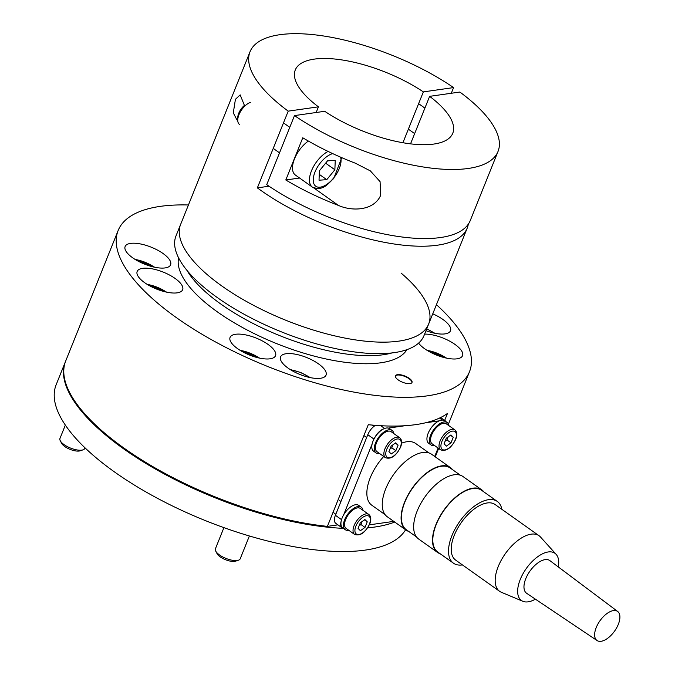 <?xml version="1.0" encoding="UTF-8"?>
<svg xmlns="http://www.w3.org/2000/svg" width="675" height="675" viewBox="0 0 675 675"><rect width="100%" height="100%" fill="white"/><g stroke="black" fill="none" stroke-linecap="round" stroke-linejoin="round"><path stroke-width="1.01" d="M187.085 270.54A122.504 45.562 21.9 0 0 221.079 304.231A122.504 45.562 21.9 0 0 392.023 352.924M409.261 378.346A8.91 3.316 21.9 0 0 400.874 374.844A8.91 3.316 21.9 0 0 395.474 375.806A8.91 3.316 21.9 0 0 398.225 379.915A8.91 3.316 21.9 0 0 406.62 383.425A8.91 3.316 21.9 0 0 412.012 382.455A8.91 3.316 21.9 0 0 409.261 378.346M411.919 382.641A8.91 3.316 21.9 0 0 409.101 378.726A8.91 3.316 21.9 0 0 395.415 376.009M418.593 343.128A24.502 9.113 21.9 0 0 424.626 348.722A24.502 9.113 21.9 0 0 447.694 358.358A24.502 9.113 21.9 0 0 462.527 355.7A24.502 9.113 21.9 0 0 454.958 344.402A24.502 9.113 21.9 0 0 424.592 334.125M425.967 330.699A24.502 9.113 21.9 0 0 450.487 330.758A24.502 9.113 21.9 0 0 442.918 319.461A24.502 9.113 21.9 0 0 432.751 313.833M318.473 363.842A24.502 9.113 21.9 0 0 295.405 354.198A24.502 9.113 21.9 0 0 280.572 356.856A24.502 9.113 21.9 0 0 288.141 368.162A24.502 9.113 21.9 0 0 311.209 377.798A24.502 9.113 21.9 0 0 326.042 375.14A24.502 9.113 21.9 0 0 318.473 363.842M267.975 344.377A24.502 9.113 21.9 0 0 244.907 334.741A24.502 9.113 21.9 0 0 230.074 337.399A24.502 9.113 21.9 0 0 237.642 348.697A24.502 9.113 21.9 0 0 260.71 358.341A24.502 9.113 21.9 0 0 275.543 355.674A24.502 9.113 21.9 0 0 267.975 344.377M175.07 278.429A24.502 9.113 21.9 0 0 152.002 268.793A24.502 9.113 21.9 0 0 137.168 271.451A24.502 9.113 21.9 0 0 144.737 282.749A24.502 9.113 21.9 0 0 167.805 292.385A24.502 9.113 21.9 0 0 182.638 289.727A24.502 9.113 21.9 0 0 175.07 278.429M163.029 253.496A24.502 9.113 21.9 0 0 139.961 243.852A24.502 9.113 21.9 0 0 125.128 246.518A24.502 9.113 21.9 0 0 132.697 257.816A24.502 9.113 21.9 0 0 155.765 267.452A24.502 9.113 21.9 0 0 170.598 264.794A24.502 9.113 21.9 0 0 163.029 253.496M436.43 304.678A189.329 70.411 -158.1 0 1 469.496 371.723A189.329 70.411 -158.1 0 1 354.881 392.276A189.329 70.411 -158.1 0 1 176.631 317.798A189.329 70.411 -158.1 0 1 118.159 230.487A189.329 70.411 -158.1 0 1 188.435 204.981M337.939 524.872L327.4 526.373A189.329 70.411 -158.1 0 1 124.192 448.251A189.329 70.411 -158.1 0 1 65.72 360.939L118.159 230.487M327.4 526.373L368.28 424.693A189.329 70.411 21.9 0 0 447.483 413.412L444.673 420.398M406.932 349.65A123.289 45.849 -158.1 0 1 217.51 311.977A123.289 45.849 -158.1 0 1 178.597 257.858M362.939 510.292A13.812 6.944 125.4 0 0 361.226 507.17L358.72 505.389A13.812 6.944 125.4 0 0 351.667 506.242A13.812 6.944 125.4 0 0 342.25 517.674A13.812 6.944 125.4 0 0 342.731 527.909L345.237 529.689A13.812 6.944 125.4 0 0 348.756 530.272M361.226 507.17A13.812 6.944 125.4 0 0 354.181 508.03A13.812 6.944 125.4 0 0 344.765 519.463A13.812 6.944 125.4 0 0 345.237 529.689M345.651 519.514A12.251 6.159 125.4 0 0 346.14 528.424L354.62 534.44A12.251 6.159 -54.6 0 1 354.13 525.53A12.251 6.159 -54.6 0 1 368.803 514.46L360.323 508.444A12.251 6.159 125.4 0 0 345.651 519.514M360.307 522.821L358.062 528.407L360.416 530.702L365.006 527.411L367.251 521.834L364.897 519.539L360.307 522.821M364.458 519.851L367.251 521.834M359.1 525.825L360.923 524.517L362.129 521.513M360.923 524.517L365.006 527.411M393.787 433.561A13.812 6.944 125.4 0 0 392.074 430.431L389.568 428.65A13.812 6.944 125.4 0 0 382.514 429.502A13.812 6.944 125.4 0 0 373.098 440.944A13.812 6.944 125.4 0 0 373.579 451.17L376.093 452.95A13.812 6.944 125.4 0 0 379.603 453.541M392.074 430.431A13.812 6.944 125.4 0 0 385.028 431.291A13.812 6.944 125.4 0 0 375.612 442.724A13.812 6.944 125.4 0 0 376.093 452.95M448.934 425.706A13.812 6.944 125.4 0 0 447.23 422.575L444.715 420.795A13.812 6.944 125.4 0 0 437.662 421.656A13.812 6.944 125.4 0 0 428.245 433.088A13.812 6.944 125.4 0 0 428.726 443.315L431.241 445.103A13.812 6.944 125.4 0 0 434.751 445.686M447.23 422.575A13.812 6.944 125.4 0 0 440.176 423.436A13.812 6.944 125.4 0 0 430.76 434.869A13.812 6.944 125.4 0 0 431.241 445.103M376.498 442.775A12.251 6.159 125.4 0 0 376.996 451.685L385.467 457.701A12.251 6.159 -54.6 0 1 384.978 448.791A12.251 6.159 -54.6 0 1 399.651 437.721L391.171 431.705A12.251 6.159 125.4 0 0 376.498 442.775M391.154 446.082L388.91 451.668L391.264 453.963L395.854 450.681L398.098 445.095L395.752 442.8L391.154 446.082M395.305 443.112L398.098 445.095M389.948 449.086L391.778 447.778L392.985 444.774M391.778 447.778L395.854 450.681M431.654 434.919A12.251 6.159 125.4 0 0 432.143 443.829L440.623 449.845A12.251 6.159 -54.6 0 1 440.125 440.935A12.251 6.159 -54.6 0 1 454.807 429.865L446.327 423.849A12.251 6.159 125.4 0 0 431.654 434.919M446.302 438.227L444.057 443.812L446.411 446.108L451.01 442.825L453.254 437.24L450.9 434.945L446.302 438.227M450.461 435.257L453.254 437.24M445.095 441.231L446.926 439.923L448.132 436.919M446.926 439.923L451.01 442.825M446.192 421.841A11.137 5.594 125.4 0 0 445.314 420.863A11.137 5.594 125.4 0 0 443.753 420.314M439.197 420.854L425.444 422.812M404.992 425.723L388.353 428.093M383.695 428.87A11.137 5.594 125.4 0 0 374.76 437.662M372.094 444.083L343.651 514.831M341.162 521.227A11.137 5.594 125.4 0 0 342.124 527.842A11.137 5.594 125.4 0 0 343.347 528.339M369.343 524.846L393.77 521.37M434.708 456.46L438.092 448.048M375.427 425.351A11.137 5.594 125.4 0 0 367.791 434.708L335.399 515.287A11.137 5.594 125.4 0 0 335.846 523.387L342.124 527.842M355.447 163.24L370.373 170.91L380.076 181.634L380.666 195.337C374.017 210.651 352.418 211.646 338.479 205.445A133.642 49.705 -158.1 0 1 285.803 179.989L302.771 137.784A133.642 49.705 21.9 0 0 355.447 163.24M429.629 96.348L459.852 92.045A133.642 49.705 -158.1 0 1 498.032 151.436A133.642 49.705 -158.1 0 1 419.091 166.295A133.642 49.705 -158.1 0 1 294.494 115.594L324.717 111.291A84.864 31.565 -158.1 0 0 452.773 133.245A84.864 31.565 -158.1 0 0 429.629 96.348L410.535 143.859M294.494 115.594L266.726 184.663A133.642 49.705 21.9 0 0 391.323 235.364A133.642 49.705 21.9 0 0 470.273 220.506L498.032 151.436M285.803 179.989L299.59 178.023M237.752 120.378L236.9 119.872L233.288 112.86L235.432 99.293L240.182 94.88L244.721 106.169M468.298 224.168A133.642 49.705 -158.1 0 1 467.184 228.175A133.642 49.705 -158.1 0 1 386.286 242.679A133.642 49.705 -158.1 0 1 260.457 190.114A133.642 49.705 -158.1 0 1 257.361 187.878L269.021 186.216M467.184 228.175L428.625 324.093A133.642 49.705 -158.1 0 1 347.726 338.605A133.642 49.705 -158.1 0 1 221.898 286.031A133.642 49.705 -158.1 0 1 180.622 224.404A133.642 49.705 21.9 0 0 221.898 286.031A133.642 49.705 21.9 0 0 347.726 338.605A133.642 49.705 21.9 0 0 428.625 324.093A133.642 49.705 21.9 0 0 401.11 273.105M257.361 187.878L288.217 111.139A133.642 49.705 -158.1 0 1 250.028 51.747A133.642 49.705 -158.1 0 1 328.978 36.88A133.642 49.705 -158.1 0 1 453.575 87.59L451.288 93.268M288.217 111.139L318.431 106.836A84.864 31.565 -158.1 0 1 295.296 69.938A84.864 31.565 -158.1 0 1 423.352 91.893L453.575 87.59M318.431 106.836L316.153 112.514M402.916 142.729L423.352 91.893M250.028 51.747L175.998 235.913A133.642 49.705 21.9 0 0 217.274 297.54A133.642 49.705 21.9 0 0 343.094 350.114A133.642 49.705 21.9 0 0 423.993 335.61L428.625 324.093M244.544 105.308A10.893 5.476 125.4 0 0 241.903 107.975A10.893 5.476 125.4 0 0 237.76 117.695L237.752 120.15A13.365 6.716 125.4 0 0 239.49 124.436M250.332 102.414A13.365 6.716 125.4 0 0 242.831 108.236A13.365 6.716 125.4 0 0 237.752 120.15M308.365 141.058A22.275 11.197 125.4 0 0 300.966 148.044A22.275 11.197 125.4 0 0 295.397 175.053L312.356 187.093A22.275 11.197 -54.6 0 1 317.925 160.076A22.275 11.197 -54.6 0 1 328.084 151.411M327.518 160.861L319.402 170.792L319.022 180.2L326.759 179.677L334.868 169.746L335.247 160.338L327.518 160.861M325.62 163.181L334.868 169.746M319.258 174.352L326.759 179.677M535.41 599.172A28.957 14.555 -54.6 0 1 528.559 601.771A28.957 14.555 -54.6 0 1 522.847 601.298L501.289 592.245A34.079 17.128 -54.6 0 1 499.61 591.308A34.079 17.128 -54.6 0 1 501.188 560.309A34.079 17.128 -54.6 0 1 530.668 534.246A34.079 17.128 -54.6 0 1 539.063 535.731A34.079 17.128 -54.6 0 1 540.498 537.013L556.158 554.369A28.957 14.555 -54.6 0 1 558.301 566.933M539.063 535.731L495.104 504.52A34.079 17.128 125.4 0 0 486.7 503.035A34.079 17.128 125.4 0 0 457.22 529.099A34.079 17.128 125.4 0 0 455.65 560.098L499.61 591.308M522.847 601.298A28.957 14.555 -54.6 0 1 522.028 575.564A28.957 14.555 -54.6 0 1 547.805 552.023A28.957 14.555 -54.6 0 1 556.158 554.369M501.862 509.321A37.867 19.035 125.4 0 0 497.289 501.432A37.867 19.035 125.4 0 0 487.958 499.778A37.867 19.035 125.4 0 0 455.203 528.736A37.867 19.035 125.4 0 0 453.457 563.186A37.867 19.035 125.4 0 0 462.409 564.908M497.289 501.432L481.587 490.286A37.867 19.035 125.4 0 0 472.255 488.632A37.867 19.035 125.4 0 0 439.501 517.59A37.867 19.035 125.4 0 0 437.754 552.04L453.457 563.186M613.195 610.63A17.82 8.952 -54.6 0 1 617.684 611.483A17.82 8.952 -54.6 0 1 616.705 627.725A17.82 8.952 -54.6 0 1 601.349 641.25A17.82 8.952 -54.6 0 1 597.054 640.541A17.82 8.952 -54.6 0 1 597.729 624.358A17.82 8.952 -54.6 0 1 613.195 610.63M597.054 640.541L526.686 593.317A20.048 10.074 -54.6 0 1 527.445 575.117A20.048 10.074 -54.6 0 1 544.843 559.676A20.048 10.074 -54.6 0 1 549.897 560.63L617.684 611.483M483.975 491.982A38.315 19.254 125.4 0 0 481.849 489.923A38.315 19.254 125.4 0 0 472.407 488.253A38.315 19.254 125.4 0 0 439.265 517.548A38.315 19.254 125.4 0 0 437.493 552.403A38.315 19.254 125.4 0 0 440.142 553.736M481.849 489.923L463.008 476.55A38.315 19.254 125.4 0 0 453.558 474.879A38.315 19.254 125.4 0 0 420.424 504.174A38.315 19.254 125.4 0 0 418.652 539.03L437.493 552.403M460.358 475.217L450.183 467.994A37.867 19.035 125.4 0 0 440.851 466.341A37.867 19.035 125.4 0 0 408.097 495.298A37.867 19.035 125.4 0 0 406.35 529.748L416.526 536.971M452.571 469.69A38.315 19.254 125.4 0 0 450.444 467.632A38.315 19.254 125.4 0 0 441.003 465.961A38.315 19.254 125.4 0 0 407.86 495.256A38.315 19.254 125.4 0 0 406.088 530.111A38.315 19.254 125.4 0 0 408.738 531.444M450.444 467.632L431.603 454.258A38.315 19.254 125.4 0 0 422.153 452.587A38.315 19.254 125.4 0 0 389.019 481.882A38.315 19.254 125.4 0 0 387.248 516.738L406.088 530.111M428.954 452.925L415.64 443.475A37.867 19.035 125.4 0 0 406.308 441.821A37.867 19.035 125.4 0 0 401.6 443.171M383.721 456.46A37.867 19.035 125.4 0 0 371.807 505.229L385.121 514.679M405.599 529.765A189.329 70.411 -158.1 0 1 114.632 472.036A189.329 70.411 -158.1 0 1 56.16 384.733L65.407 361.707A189.329 70.411 -158.1 0 1 65.568 361.327M394.723 522.045A189.329 70.411 -158.1 0 1 367.639 527.867M343.339 528.339A189.329 70.411 -158.1 0 1 123.879 449.018A189.329 70.411 -158.1 0 1 65.407 361.707M223.914 527.648L215.409 548.809A13.365 4.97 21.9 0 0 215.705 551.078L217.088 553.702A10.893 4.05 21.9 0 0 224.64 559.347A10.893 4.05 21.9 0 0 234.638 561.372A10.893 4.05 21.9 0 0 235.609 561.153L238.427 560.208A13.365 4.97 21.9 0 0 240.216 558.782L249.379 535.984M215.705 551.078A13.365 4.97 21.9 0 0 224.969 557.997A13.365 4.97 21.9 0 0 237.229 560.486A13.365 4.97 21.9 0 0 238.427 560.208M65.34 425.098L59.965 438.463A13.365 4.97 21.9 0 0 60.261 440.733L61.644 443.365A10.893 4.05 21.9 0 0 64.766 446.538A10.893 4.05 21.9 0 0 80.165 450.807L82.983 449.862A13.365 4.97 21.9 0 0 84.763 448.436L85.008 447.846M60.261 440.733A13.365 4.97 21.9 0 0 64.091 444.631A13.365 4.97 21.9 0 0 82.983 449.862M355.902 526.078A10.918 5.484 125.4 0 0 358.881 534.516A10.918 5.484 125.4 0 0 369.411 524.154A10.918 5.484 125.4 0 0 366.432 515.717A10.918 5.484 125.4 0 0 355.902 526.078M386.75 449.339A10.918 5.484 125.4 0 0 389.728 457.785A10.918 5.484 125.4 0 0 400.258 447.415A10.918 5.484 125.4 0 0 397.28 438.978A10.918 5.484 125.4 0 0 386.75 449.339M441.897 441.492A10.918 5.484 125.4 0 0 444.876 449.93A10.918 5.484 125.4 0 0 455.414 439.56A10.918 5.484 125.4 0 0 452.436 431.123A10.918 5.484 125.4 0 0 441.897 441.492M439.509 418.061L442.378 420.095M384.632 428.465L380.759 425.714M341.55 519.649L335.399 515.287M373.958 439.087L367.791 434.708M434.219 333.138A19.6 7.29 21.9 0 0 426.668 328.961M166.371 292.098A19.6 7.29 21.9 0 0 147.268 284.42M259.276 358.054A19.6 7.29 21.9 0 0 240.173 350.376M313.706 187.852L338.479 205.445M332.75 153.622A19.6 9.855 125.4 0 0 320.692 162.481A19.6 9.855 125.4 0 0 314.82 185.347A19.6 9.855 125.4 0 0 333.585 178.057A19.6 9.855 125.4 0 0 340.521 157.123M446.259 358.071A19.6 7.29 21.9 0 0 427.157 350.392M309.766 377.511A19.6 7.29 21.9 0 0 290.672 369.832M154.322 267.165A19.6 7.29 21.9 0 0 135.228 259.487M405.574 351.574L406.257 349.886M178.242 260.187L178.926 258.5M469.496 371.723L448.453 424.069M438.649 448.445L435.265 456.857M354.62 534.44C360.129 536.271 365.158 532.786 369.706 523.986C371.402 519.514 371.098 516.341 368.803 514.46M333.062 512.3L335.812 514.257M339.145 500.234L340.934 501.508M385.467 457.701C390.977 459.532 396.006 456.047 400.562 447.247C402.249 442.783 401.946 439.602 399.651 437.721M363.909 435.569L366.66 437.518M372.22 425.081L374.001 426.347M440.623 449.845C446.124 451.676 451.153 448.192 455.709 439.391C457.397 434.928 457.093 431.747 454.807 429.865M440.623 417.53L445.314 420.863M434.852 333.264L426.743 328.784M89.446 420.036L89.75 419.268M167.003 292.233L146.72 284.082M207.647 494.716L207.959 493.948M183.262 483.705L183.575 482.937M259.909 358.18L239.625 350.03M418.618 103.655L424.904 108.118M408.367 129.161L414.652 133.616M312.356 187.093C322.861 191.261 326.86 184.866 333.771 178.411L341.752 157.663M273.232 148.39L279.517 152.854M283.483 122.892L289.769 127.347M446.892 358.206L426.608 350.047M310.407 377.646L300.687 372.482L290.123 369.487M134.679 259.141L154.963 267.3"/></g></svg>
